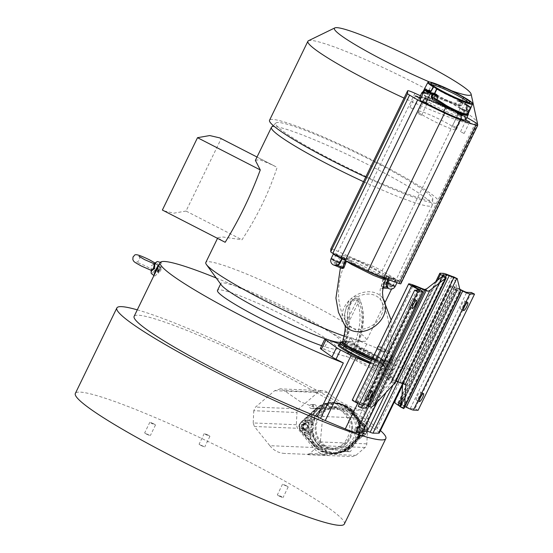 <?xml version="1.0" encoding="UTF-8"?>
<svg xmlns="http://www.w3.org/2000/svg" width="553" height="553" viewBox="0 0 553 553"><rect width="100%" height="100%" fill="white"/><g stroke="black" fill="none" stroke-linecap="round" stroke-linejoin="round"><path stroke-width="0.41" stroke-dasharray="2.77 2.07" d="M300.645 430.552L313.71 445.331A25.417 24.671 -87.6 0 0 330.908 453.584A25.417 24.671 -87.6 0 0 348.3 447.19L362.858 433.905A5.682 5.516 -87.6 0 0 363.286 425.824L350.222 411.045A25.417 24.671 -87.6 0 0 333.024 402.791A25.417 24.671 -87.6 0 0 315.632 409.185L301.074 422.478A5.682 5.516 -87.6 0 0 300.645 430.552L313.71 445.331M300.791 430.352L313.855 445.124A25.12 24.38 -87.6 0 0 348.037 446.962L362.595 433.676A5.385 5.226 -87.6 0 0 363.003 426.024L349.931 411.245A25.12 24.38 -87.6 0 0 315.749 409.407L301.191 422.699A5.385 5.226 -87.6 0 0 300.791 430.352L300.638 430.552C298.606 427.745 298.751 425.05 301.067 422.478L301.191 422.699M365.042 447.488L318.563 445.559L309.963 453.46L306.797 454.656L352.482 456.557L355.918 455.368L365.042 447.488A5.081 4.929 -87.6 0 0 366.805 443.865L368.167 418.372A7.77 7.542 -87.6 0 0 362.353 410.395A86.565 84.015 92.4 0 1 343.904 403.559A86.565 84.015 92.4 0 1 327.452 392.45A7.77 7.542 -87.6 0 0 317.754 392.464L298.744 408.881A5.081 4.929 -87.6 0 0 296.989 412.503L296.332 424.739L297.473 428.278L313.088 447.481A21.823 21.18 -87.6 0 0 328.171 455.237L284.228 453.405L328.171 455.237M314.512 404.658A2.005 1.942 92.4 0 1 316.288 407.153A2.005 1.942 92.4 0 1 313.537 408.453A2.005 1.942 92.4 0 1 314.512 404.658M349.275 451.711A2.005 1.942 92.4 0 1 347.498 449.216A2.005 1.942 92.4 0 1 349.468 447.709A2.005 1.942 92.4 0 1 349.489 447.716A2.005 1.942 92.4 0 1 351.266 450.211A2.005 1.942 92.4 0 1 349.302 451.718A2.005 1.942 92.4 0 1 349.275 451.711M355.842 429.474A3.401 3.297 -87.6 0 0 358.952 433.047A3.401 3.297 -87.6 0 0 362.429 429.826A3.401 3.297 -87.6 0 0 359.312 426.259A3.401 3.297 -87.6 0 0 355.842 429.474M359.028 431.679A2.032 1.97 92.4 0 1 357.224 429.149A2.032 1.97 92.4 0 1 360.017 427.828A2.032 1.97 92.4 0 1 359.049 431.686A2.032 1.97 92.4 0 1 359.028 431.679L356.173 431.561A2.032 1.97 -87.6 0 0 357.141 427.711A2.032 1.97 -87.6 0 0 356.367 427.504A2.032 1.97 -87.6 0 0 356.339 427.497A2.032 1.97 -87.6 0 0 355.372 431.354A2.032 1.97 -87.6 0 0 356.173 431.561M301.357 426.543A3.401 3.297 -87.6 0 0 304.475 430.116A3.401 3.297 -87.6 0 0 307.945 426.895A3.401 3.297 -87.6 0 0 304.834 423.328A3.401 3.297 -87.6 0 0 301.357 426.543M304.544 428.72A2.005 1.942 92.4 0 1 302.768 426.225A2.005 1.942 92.4 0 1 305.526 424.925A2.005 1.942 92.4 0 1 304.544 428.72M318.563 445.559L320.318 441.93L322.731 416.485C322.883 412.455 321.196 409.801 317.664 408.536L300.369 401.748L284.387 390.66L279.873 388.856L322.917 390.646M137.289 309.853A149.51 14.737 -154.1 0 1 287.332 374.768A149.51 14.737 -154.1 0 1 380.457 430.566M344.339 524.037A149.51 14.737 25.9 0 0 245.836 460.227A149.51 14.737 25.9 0 0 75.346 393.425M313.088 447.481L269.836 445.683L254.38 426.487L297.473 428.278M269.836 445.683C273.638 450.398 278.436 452.969 284.228 453.405M296.332 424.739L253.205 422.948L254.38 426.487M280.468 388.904L274.696 390.674L255.527 407.084L253.765 410.706L296.989 412.503M253.205 422.948L253.765 410.706M362.36 432.674A7.175 0.705 25.9 0 0 361.634 431.928L360.044 430.794A130.294 12.843 25.9 0 0 363.058 431.229M379.296 432.958A23.295 2.295 25.9 0 0 376.24 430.04L364.455 422.043A6.546 0.643 25.9 0 0 360.998 420.066L358.199 418.642A130.294 12.843 25.9 0 0 282.707 374.575A130.294 12.843 25.9 0 0 134.13 316.357M216.244 278.007A130.294 12.843 -154.1 0 1 308.802 320.844A130.294 12.843 -154.1 0 1 384.287 364.904L376.372 360.874A6.187 0.608 25.9 0 0 371.975 358.842L345.494 348.058L349.911 355.994L381.812 372.376A7.085 0.698 25.9 0 0 386.844 374.699L393.383 377.353A130.294 12.843 -154.1 0 1 386.139 377.056L382.621 374.554A7.175 0.705 25.9 0 0 378.618 372.238L356.464 360.867A9.871 0.975 25.9 0 0 346.074 356.457A84.471 8.33 -154.1 0 1 323.837 349.13A9.871 0.975 25.9 0 0 320.692 348.183A9.871 0.975 25.9 0 0 320.381 348.272M321.639 345.68A66.637 6.567 25.9 0 0 337.371 348.646A66.637 6.567 25.9 0 0 293.47 320.201A66.637 6.567 25.9 0 0 217.488 290.429M339.708 344.007A84.471 8.33 25.9 0 0 350.567 347.194A9.871 0.975 -154.1 0 1 360.964 351.604L383.118 362.975A7.175 0.705 -154.1 0 1 387.121 365.291L392.222 368.927A7.175 0.705 -154.1 0 1 392.948 369.68A7.175 0.705 -154.1 0 1 392.72 369.743L386.678 369.494A23.924 2.357 -154.1 0 1 375.881 365.934L370.012 363.487M360.044 430.794L386.139 377.056M393.383 377.353L386.07 392.416M355.061 345.397L350.643 337.454L377.125 348.238A6.187 0.608 -154.1 0 1 381.522 350.27L392.236 355.738A6.546 0.643 -154.1 0 1 395.692 357.708L407.478 365.706A23.295 2.295 -154.1 0 1 410.533 368.623A23.295 2.295 -154.1 0 1 409.794 368.83L404.215 368.816A7.078 0.698 -154.1 0 1 401.395 367.918L391.987 364.102A7.085 0.698 -154.1 0 1 386.955 361.773L355.061 345.397L349.911 355.994M381.1 350.429A3.885 0.38 25.9 0 0 376.669 348.694A3.885 0.38 25.9 0 0 379.227 350.353A3.885 0.38 25.9 0 0 383.658 352.088A3.885 0.38 25.9 0 0 381.1 350.429M387.591 361.627A3.885 0.38 25.9 0 0 392.022 363.362A3.885 0.38 25.9 0 0 389.464 361.703A3.885 0.38 25.9 0 0 385.033 359.968A3.885 0.38 25.9 0 0 387.591 361.627M377.125 348.238L371.975 358.842M376.372 360.874L381.522 350.27M358.199 418.642L384.287 364.904M392.236 355.738L360.998 420.066M159.326 270.403L158.656 273.078L160.764 270.465L161.386 267.756L159.326 270.403M159.845 263.408A7.507 1.652 -62.8 0 1 161.227 262.613A7.507 1.652 -62.8 0 1 159.679 269.387A7.507 1.652 -62.8 0 1 154.377 275.947A7.507 1.652 -62.8 0 1 154.142 275.152M151.349 270.424L151.328 269.435C151.798 270.452 153.229 270.569 155.642 269.788L154.246 270.949L158.11 268.627L157.46 264.327A6.726 1.479 -62.8 0 0 157.508 261.569M154.211 263.795L156.983 264.521L157.529 265.896L157.46 264.327M155.642 269.788L157.17 268.081L157.529 265.896M154.246 270.949A6.726 1.479 -62.8 0 1 151.57 273.604A6.726 1.479 -62.8 0 1 151.37 273.528M402.598 383.651L409.794 368.83M404.215 368.816L397.897 381.833M366.736 343.98L361.586 354.577M350.643 337.454L345.494 348.058M380.526 347.671A3.885 0.38 -154.1 0 1 377.969 346.012A3.885 0.38 -154.1 0 1 382.4 347.754A3.885 0.38 -154.1 0 1 384.957 349.413A3.885 0.38 -154.1 0 1 380.526 347.671M390.764 359.028A3.885 0.38 -154.1 0 1 393.328 360.687A3.885 0.38 -154.1 0 1 388.89 358.945A3.885 0.38 -154.1 0 1 386.333 357.286A3.885 0.38 -154.1 0 1 390.764 359.028M372.259 358.862L382.144 362.263L384.978 361.918L377.208 356.367L353.775 344.512C351.183 342.155 347.892 341.173 343.911 341.567L342.335 341.802L344.401 341.042C348.431 340.565 351.791 341.574 354.48 344.056L377.284 355.731L385.006 361.572L375.971 359.429M342.777 341.464L343.005 341.242A36.622 21.539 120 0 0 345.694 322.095C343.848 315.058 345.148 307.696 349.593 300.016L351.542 298.267C355.427 296.021 358.081 296.214 359.512 298.855A60.45 35.558 -60 0 1 356.72 345.528L356.312 346.04M353.775 344.512L354.48 344.056A57.242 33.671 120 0 0 356.789 300.701C356.146 298.475 354.701 298.288 352.441 300.134L351.245 301.503C348.238 307.606 346.938 313.821 347.353 320.139A6.277 3.989 -6.8 0 0 345.694 322.095M343.911 341.567L344.401 341.042A39.83 23.426 -60 0 0 347.353 320.139L356.789 300.701A6.277 4.687 155.3 0 1 359.512 298.855M391.13 319.993L390.895 340.558L385.012 361.579L385.69 363.231A24.671 2.433 25.9 0 0 377.54 357.459A24.671 2.433 25.9 0 0 377.257 357.3A24.671 2.433 25.9 0 0 341.719 341.878M378.107 273.638L380.319 271.882L388.372 276.5A0.899 0.394 113.1 0 1 388.303 277.551L386.091 276.604A0.899 0.394 -66.9 0 0 386.16 275.553L383.443 276.935L378.107 273.638L356.298 262.606L347.567 259.212L343.973 258.749L345.024 260.152L342.065 268.509M342.024 268.488L341.858 266.975L344.56 260.097L344.07 258.638A0.899 0.394 -66.9 0 0 344.139 257.594L345.024 260.152L344.56 260.097L345.024 260.152M341.858 266.975L336.812 264.811L336.328 263.947A4.445 3.975 127.3 0 0 338.533 261.7A4.783 0.47 25.9 0 0 331.33 258.479A4.783 0.47 25.9 0 0 331.178 258.521M342.203 268.634L345.065 260.214L344.139 257.594C335.74 251.076 364.192 262.343 380.319 271.882M477.612 125.545L400.801 283.744L400.835 282.417A7.175 0.705 25.9 0 0 398.796 280.869L382.047 270.915A9.871 0.975 25.9 0 0 378.335 268.882A9.871 0.975 25.9 0 0 370.648 265.371A84.471 8.33 -154.1 0 1 338.173 251.491A9.871 0.975 25.9 0 0 330.846 248.94M351.425 262.364L345.632 258.735L351.425 262.364C367.545 271.903 395.796 283.095 387.625 276.68L384.867 277.986L385.897 279.279L387.169 278.228C389.644 279.915 367.116 271.723 351.563 262.426L351.991 263.684M420.398 95.745A84.471 8.33 25.9 0 0 447.467 107.171A9.871 0.975 -154.1 0 1 455.154 110.683A9.871 0.975 -154.1 0 1 458.866 112.715L466.988 117.547M459.93 115.183L461.734 115.847L459.937 114.754L458.133 114.098L459.93 115.183M425.264 103.045L427.075 103.701L425.278 102.609L423.467 101.952L425.264 103.045M442.538 111.208A21.38 2.108 25.9 0 0 461.154 118.425A21.38 2.108 25.9 0 0 461.838 118.238A21.38 2.108 25.9 0 0 442.663 106.584A21.38 2.108 25.9 0 0 424.047 99.367A21.38 2.108 25.9 0 0 423.37 99.561A21.38 2.108 25.9 0 0 442.538 111.208M464.064 133.453L460.525 131.69L464.064 133.453M456.087 127.37L452.541 125.607L456.087 127.37M413.464 109.155L409.87 107.365L413.464 109.155M421.421 115.224L417.881 113.462L421.421 115.224M455.568 129.934A21.38 2.108 -154.1 0 1 436.953 122.718A21.38 2.108 -154.1 0 1 417.778 111.07A21.38 2.108 -154.1 0 1 418.462 110.883A21.38 2.108 -154.1 0 1 437.077 118.1A21.38 2.108 -154.1 0 1 456.246 129.748A21.38 2.108 -154.1 0 1 455.568 129.934M386.091 276.604L384.522 277.378L383.443 276.935L381.57 286.323C381.853 289.378 382.199 289.751 382.614 287.456L384.867 277.986L385.351 277.993L384.867 277.986M383.174 287.256L382.614 287.456L383.174 287.256L385.351 277.993L386.913 277.24A0.899 0.394 113.1 0 1 387.584 276.659A0.899 0.394 113.1 0 1 387.625 276.68L389.865 277.641A5.682 0.56 -154.1 0 0 395.81 280.606A5.682 0.56 -154.1 0 0 398.54 281.263A5.682 0.56 -154.1 0 0 393.01 278.09A5.682 0.56 -154.1 0 0 388.372 276.5A0.899 0.892 167.8 0 1 388.863 277.115L388.794 277.647A4.783 0.47 -154.1 0 1 388.946 277.606A4.783 0.47 -154.1 0 1 393.342 279.334A4.783 0.47 -154.1 0 1 397.351 281.698A4.783 0.47 -154.1 0 1 397.4 281.83A4.783 0.47 -154.1 0 1 397.248 281.871A4.783 0.47 -154.1 0 1 390.045 278.643A0.899 0.601 121 0 0 389.865 277.641A0.899 0.394 113.1 0 0 389.83 277.613L387.584 276.659C386.181 276.3 385.261 276.721 384.833 277.924L382.6 287.408L382.413 288.479L383.174 287.256A11.959 10.694 127.3 0 1 383.347 287.221M345.418 260.74L344.927 259.295A0.899 0.394 113.1 0 1 345.597 258.707A0.899 0.394 113.1 0 1 345.632 258.735L346.468 261.244M334.703 265.329L336.812 264.811A5.281 4.721 -52.7 0 0 339.424 262.15L341.636 257.601L344.07 258.638M345.632 258.735L343.199 257.691A0.899 0.394 -66.9 0 0 343.157 257.67A0.899 0.394 -66.9 0 0 342.487 258.251L341.996 258.099A4.783 0.47 -154.1 0 1 341.996 258.147L342.66 257.691C342.051 257.968 332.865 253.35 333.335 253.163L333.39 253.965A4.783 0.47 -154.1 0 1 333.542 253.924A4.783 0.47 -154.1 0 1 340.745 257.152A0.899 0.601 -59 0 1 341.706 256.551L344.139 257.594M339.791 262.661L341.996 258.106L339.791 262.661A4.445 3.975 -52.7 0 1 337.586 264.901L337.662 265.461M335.809 265.378L334.136 265.122L336.328 263.947M384.522 277.378L382.731 286.516L381.57 286.323M388.109 288.217L385.876 286.336A11.959 10.694 -52.7 0 0 382.731 286.516L382.821 288.072M395.195 286.378A4.783 0.47 25.9 0 0 391.572 284.104A4.783 0.47 25.9 0 0 386.741 282.161A4.783 0.47 25.9 0 0 386.588 282.203A4.783 4.783 0 0 0 386.112 284.069L386.582 282.244A4.445 3.975 127.3 0 0 386.112 284.069L386.112 284.069A4.445 3.975 127.3 0 0 386.395 285.804A0.899 0.353 -22 0 1 385.876 286.336A5.281 4.721 -52.7 0 1 386.091 282.099L388.303 277.551L388.794 277.689A0.899 0.892 167.8 0 0 388.863 277.115A0.899 0.899 0 0 1 388.794 277.696L386.582 282.244L388.794 277.689A4.783 0.47 -154.1 0 1 388.794 277.647L386.588 282.203A4.783 0.47 25.9 0 0 386.582 282.237L386.091 282.099M388.268 288.293L386.395 285.804M221.359 285.023A66.637 6.567 -154.1 0 1 220.875 283.461A66.637 6.567 -154.1 0 1 296.857 313.233A66.637 6.567 -154.1 0 1 340.759 341.671A66.637 6.567 -154.1 0 1 339.231 342.259M327.141 339.431A66.637 6.567 -154.1 0 1 326.712 339.286M344.291 336.162A89.351 8.807 25.9 0 0 364.51 341.332A89.351 8.807 25.9 0 0 366.556 340.544A89.351 8.807 25.9 0 0 307.689 302.408A89.351 8.807 25.9 0 0 205.806 262.488M271.627 127.086A89.351 8.807 -154.1 0 1 373.31 167.276A89.351 8.807 -154.1 0 1 432.259 205.087A89.351 8.807 -154.1 0 1 432.176 205.412A89.351 8.807 -154.1 0 1 363.501 181.674M255.382 160.391L259.509 159.63L272.643 165.043L277.122 167.414C268.806 192.769 257.097 216.894 241.979 239.788L222.88 236.995L217.917 237.555L222.126 240.797M375.238 162.236A87.25 8.599 -154.1 0 1 432.805 199.163A87.25 8.599 -154.1 0 1 333.231 160.494A87.25 8.599 -154.1 0 1 275.947 122.994A87.25 8.599 -154.1 0 1 375.238 162.236M365.727 177.091A94.148 9.283 25.9 0 0 438.93 202.488A94.148 9.283 25.9 0 0 376.904 162.306A94.148 9.283 25.9 0 0 269.546 120.243M308.456 40.742A94.148 9.283 25.9 0 1 310.883 40.431A94.148 9.283 -154.1 0 1 402.784 77.047A94.148 9.283 -154.1 0 1 477.343 122.745M477.17 123.685A94.148 9.283 -154.1 0 1 474.294 124.342A94.148 9.283 25.9 0 1 404.077 98.109M429.418 81.955A75.955 7.486 25.9 0 0 451.69 90.789M219.783 137.904L221.172 138.685L186.022 211.059L241.979 239.788M186.022 211.059L173.822 213.175L163.764 210.824M221.172 138.685L277.122 167.414M279.41 496.255L277.336 494.914L280.917 496.317L282.991 497.659L279.41 496.255M146.718 434.271L144.651 432.93L150.298 435.674L146.718 434.271M201.14 445.573L199.073 444.232L204.721 446.976L201.14 445.573M286.115 485.61L282.535 484.207L288.189 486.951L286.115 485.61M153.43 423.626L149.849 422.222L151.916 423.563L155.497 424.967L153.43 423.626M207.852 434.928L204.271 433.524L206.338 434.865L209.919 436.269L207.852 434.928M300.901 428.395A2.005 1.942 -87.6 0 0 303.659 427.096A2.005 1.942 -87.6 0 0 301.855 424.6A2.005 1.942 -87.6 0 0 300.901 428.395M312.397 404.748A2.005 1.942 -87.6 0 0 309.645 406.04A2.005 1.942 -87.6 0 0 311.443 408.543A2.005 1.942 -87.6 0 0 312.397 404.748M345.632 451.386A2.005 1.942 -87.6 0 0 348.383 450.094A2.005 1.942 -87.6 0 0 346.586 447.591A2.005 1.942 -87.6 0 0 345.632 451.386M313.496 445.531L300.431 430.759A5.979 5.807 92.4 0 1 300.88 422.25L315.438 408.964A25.715 24.961 92.4 0 1 333.037 402.494A25.715 24.961 92.4 0 1 350.436 410.844L363.501 425.623A5.979 5.807 92.4 0 1 363.051 434.126L348.494 447.418A25.715 24.961 92.4 0 1 330.894 453.882A25.715 24.961 92.4 0 1 313.496 445.531L314.823 445.587L330.127 453.771L332.077 453.93L349.759 447.273C337.537 456.294 326.028 455.672 315.238 445.421L310.945 439.607L309.445 435.28L307.634 433.759L305.802 433.663L310.945 439.607L311.933 439.296L310.489 435.121L311.27 435.08L311.049 432.674A24.961 24.228 92.4 0 1 310.724 429.757L312.576 429.598A4.597 4.459 -87.6 0 0 312.839 424.607L310.164 423.695A4.189 4.065 -87.6 0 0 307.35 422.651L307.35 422.651A4.189 4.065 -87.6 0 0 307.005 431.001L307.005 431.001A4.189 4.065 -87.6 0 0 309.811 430.248L310.793 429.55L312.272 429.418A4.293 4.168 -87.6 0 0 312.521 424.752L311.062 424.49L310.164 423.695M303.846 432.474L304.945 434.174L305.802 433.663L304.447 432.764A0.899 0.878 -94.6 0 1 303.846 432.474L305.069 432.716L305.242 432.121L311.049 432.674M348.494 447.418L349.821 447.474L361.316 437.209L360.929 436.628L359.097 436.524L357.072 437.838L354.943 441.971L349.69 447.08L334.994 453.315L324.376 451.566L315.639 445.248L311.933 439.296M330.12 453.771C337.517 454.538 344.09 452.437 349.842 447.467L352.413 445.165L349.69 447.08M361.296 437.209L363.411 435.681A0.899 0.864 86.8 0 1 362.789 435.902L358.966 435.723L359.996 435.667L356.471 437.596L354.411 441.584L349.669 447.08C345.411 450.813 340.524 452.893 334.994 453.315L337.62 453.135A24.83 24.097 92.4 0 1 312.044 429.792L312.106 429.584M363.051 434.126L365.713 434.236A5.979 5.807 -87.6 0 0 366.162 425.734L362.104 422.333L361.655 422.865L356.277 416.907L355.69 417.232L358.779 423.951A24.961 24.228 92.4 0 1 359.104 426.861L360.169 426.937L360.017 427.31A4.293 4.168 -87.6 0 0 359.768 431.976L358.766 432.128L359.243 432.909A4.189 4.065 -87.6 0 0 361.482 433.932L361.482 433.932A4.189 4.065 -87.6 0 0 366.003 429.985A4.189 4.065 -87.6 0 0 361.828 425.582L361.828 425.582A4.189 4.065 -87.6 0 0 359.588 426.356L359.035 427.075L360.017 427.31M363.501 425.623L366.183 425.741L364.199 423.888L364.303 424.49L358.779 423.951M364.026 424.068A0.899 0.864 -81.9 0 0 363.508 423.785L359.699 423.563L360.632 423.695L357.998 421.517L359.035 427.075M357.072 437.838L356.457 437.589L354.397 441.584L354.943 441.971L360.929 436.628L364.185 435.633L363.943 435.197L365.471 433.794A5.385 5.226 -87.6 0 0 365.879 426.142L364.503 424.586L364.807 424.186L361.655 422.865L359.83 422.769L357.957 421.248L357.314 421.427L359.768 423.57M362.084 422.326L354.093 413.471L363.508 423.785A0.899 0.864 -81.9 0 0 363.432 423.778L359.996 423.591L359.83 422.769M354.072 413.464L351.763 410.9L343.759 404.92L334.212 402.543L332.277 402.543L316.765 409.02L305.74 419.298L306.535 419.9L308.36 419.997L310.323 418.683L312.279 414.543L317.159 409.227C328.973 400.192 340.482 400.807 351.68 411.086L356.277 416.907L357.957 421.248M350.436 410.844L351.763 410.9L354.093 413.471L353.685 413.9L355.69 417.232M314.284 411.328L315.334 411.826L317.54 409.434L326.623 404.174L337.06 403.4L351.59 411.266L355.703 417.232L357.335 421.421L359.996 423.591M305.74 419.298L304.461 420.861A0.899 0.878 99.2 0 1 305.09 420.639L308.526 420.826L311.346 418.946L315.334 411.826M312.521 424.752L312.839 424.607A24.38 23.661 92.4 0 1 337.503 404.015A24.38 23.661 92.4 0 1 359.851 427.137A4.597 4.459 -87.6 0 0 359.588 432.128L358.814 432.349L359.118 433.137A25.556 24.802 92.4 0 1 358.593 435.37L363.943 435.197M309.445 435.28L310.489 435.121L307.883 432.951L308.636 432.902L311.27 435.08L310.337 432.778A25.556 24.802 92.4 0 1 310.053 430.497A4.486 4.355 -87.6 0 1 304.503 423.619A4.486 4.355 -87.6 0 1 310.427 423.474A25.556 24.802 92.4 0 1 310.952 421.241L305.816 421.345L304.074 422.817A5.385 5.226 -87.6 0 0 303.666 430.469L305.242 432.121M357.998 421.517L359.208 423.84A25.556 24.802 92.4 0 1 359.491 426.114L361.828 425.582L360.535 425.616A4.099 3.975 -87.6 0 0 360.197 433.787A4.099 3.975 -87.6 0 0 364.614 429.93A4.099 3.975 -87.6 0 0 360.535 425.616M359.104 426.861L359.491 426.114A4.486 4.355 -87.6 0 1 365.042 432.992A4.486 4.355 -87.6 0 1 359.118 433.137L361.482 433.932L360.197 433.787M311.062 424.49L311.014 424.275A24.961 24.228 92.4 0 1 311.65 421.414L312.12 419.05L310.323 418.683M363.252 429.854A2.689 2.613 92.4 0 1 360.715 432.405A2.689 2.613 92.4 0 1 358.04 429.577A2.689 2.613 92.4 0 1 360.943 427.04A2.689 2.613 92.4 0 1 363.252 429.854M302.194 426.57A4.099 3.975 -87.6 0 0 305.712 430.856A4.099 3.975 -87.6 0 0 310.136 426.999A4.099 3.975 -87.6 0 0 306.058 422.686A4.099 3.975 -87.6 0 0 302.194 426.57M308.774 426.923A2.689 2.613 92.4 0 1 306.238 429.474A2.689 2.613 92.4 0 1 303.556 426.646A2.689 2.613 92.4 0 1 306.459 424.11A2.689 2.613 92.4 0 1 308.774 426.923M315.141 427.234A21.74 21.097 -87.6 0 0 335.063 450.073A21.74 21.097 -87.6 0 0 357.279 429.501A21.74 21.097 -87.6 0 0 337.365 406.655A21.74 21.097 -87.6 0 0 315.141 427.234M359.63 435.674L357.141 437.547L358.593 435.37L358.164 435.211L358.814 432.349A24.961 24.228 92.4 0 1 358.178 435.211L357.141 437.547L356.457 437.589L359.063 435.716M310.793 429.55L309.811 430.248M304.945 434.174L312.604 443.029L313.696 442.635M357.141 437.547L359.996 435.667L364.185 435.633L365.733 434.229L365.471 433.794M363.736 435.266L363.563 435.861L364.199 435.633L365.733 434.229C368.167 431.52 368.319 428.693 366.183 425.741L365.879 426.142M311.65 421.414L310.952 421.241L312.12 419.05L309.272 420.93L308.526 420.826L308.36 419.997M313.226 414.95L312.279 414.543L306.535 419.9L305.09 420.639L305.705 420.736L303.542 422.361L304.074 422.817M355.8 429.425A20.509 19.901 -87.6 0 0 334.268 407.927A20.509 19.901 -87.6 0 0 316.053 427.282A20.509 19.901 -87.6 0 0 332.574 448.573A20.509 19.901 -87.6 0 0 355.8 429.425M351.604 429.246A20.026 19.431 92.4 0 1 328.931 447.944A20.026 19.431 92.4 0 1 312.798 427.158A20.026 19.431 92.4 0 1 330.576 408.252A20.026 19.431 92.4 0 1 351.604 429.246M311.291 427.075A21.256 20.627 92.4 0 1 333.024 406.96A21.256 20.627 92.4 0 1 352.496 429.294A21.256 20.627 92.4 0 1 330.77 449.409A21.256 20.627 92.4 0 1 311.291 427.075M330.749 449.534A21.38 20.751 -87.6 0 0 331.005 449.548A21.38 20.751 -87.6 0 0 352.62 429.176A21.38 20.751 -87.6 0 0 333.037 406.835A21.38 20.751 -87.6 0 0 332.782 406.821A21.38 20.751 -87.6 0 0 311.166 427.192A21.38 20.751 -87.6 0 0 330.749 449.534M330.155 406.718A21.38 20.751 92.4 0 1 349.738 429.059A21.38 20.751 92.4 0 1 328.129 449.43A21.38 20.751 92.4 0 1 327.874 449.416A21.38 20.751 92.4 0 1 308.291 427.075A21.38 20.751 92.4 0 1 329.906 406.704A21.38 20.751 92.4 0 1 330.155 406.718M361.98 429.805A2.793 2.71 92.4 0 1 359.353 432.446A2.793 2.71 92.4 0 1 356.574 429.515A2.793 2.71 92.4 0 1 359.581 426.881A2.793 2.71 92.4 0 1 361.98 429.805M307.503 426.875A2.793 2.71 92.4 0 1 304.869 429.515A2.793 2.71 92.4 0 1 302.09 426.584A2.793 2.71 92.4 0 1 305.104 423.951A2.793 2.71 92.4 0 1 307.503 426.875M354.058 350.726A57.408 33.768 120 0 0 358.752 301.627A2.993 2.233 155.2 0 1 360.024 300.756A58.908 34.652 -60 0 1 355.199 351.169L343.434 347.298A38.164 22.452 120 0 0 348.355 322.344C346.42 313.682 347.699 306.397 352.185 300.493C355.883 297.915 358.496 298.005 360.024 300.756M347.229 258.085L350.408 258.451L358.102 261.348L377.485 270.949L384.363 276.106L381.19 275.747L373.496 272.85L354.1 263.249L347.229 258.085C335.754 282.306 335.63 304.129 346.855 323.546L346.855 323.546A20.634 16.078 145.2 0 1 352.185 300.486A20.634 16.078 145.2 0 1 376.552 296.18A20.634 16.078 145.2 0 1 380.74 300.002A20.634 16.078 145.2 0 1 375.791 322.724A20.634 16.078 145.2 0 1 351.044 327.376A20.634 16.078 145.2 0 1 346.855 323.546L347.616 326.208L347.429 334.026L343.434 347.298C342.597 347.74 344.816 349.503 350.111 352.6L369.452 362.18L377.181 365.098L380.367 365.464L373.496 360.307L355.199 351.169M344.007 347.415A39.664 23.337 -60 0 0 349.137 321.438L358.752 301.627C357.611 297.072 350.429 301.496 349.814 306.825L349.137 321.438A2.993 1.894 -6.5 0 0 348.355 322.344M390.598 285.915L388.282 285.009L391.897 286.8L390.598 285.915M393.978 278.954L391.662 278.048L393.978 278.954M338.574 255.272L336.252 254.366L338.574 255.272M334.212 262.191L336.528 263.104L334.212 262.191M366.3 408.059A7.327 0.719 25.9 0 0 362.346 405.39L355.572 401.589A17.06 1.68 -154.1 0 1 364.344 404.644A15.546 1.535 25.9 0 0 367.358 405.881M401.547 404.188L456.688 290.629A8.717 0.857 25.9 0 1 456.923 290.864L457.29 290.007L456.923 290.864L460.359 292.406M401.513 404.886L457.29 290.007L454.061 276.859M403.787 408.626A12.304 1.21 25.9 0 0 403.379 408.176L402.888 407.734A15.546 1.535 25.9 0 0 400.697 406.158A17.06 1.68 -154.1 0 1 397.683 403.503A17.06 1.68 -154.1 0 1 398.063 403.358L404.92 406.573M459.944 289.717L454.476 287.18A17.06 1.68 25.9 0 0 454.096 287.332A17.06 1.68 25.9 0 0 457.11 289.986A15.546 1.535 -154.1 0 1 459.294 291.562L459.785 292.005A12.304 1.21 -154.1 0 1 460.241 292.572M456.688 290.629L456.197 290.187A11.959 1.182 25.9 0 0 454.518 288.97A20.648 2.032 -154.1 0 1 450.868 285.763A20.648 2.032 -154.1 0 1 451.331 285.583A5.385 0.532 -154.1 0 1 451.379 285.583A5.385 0.532 -154.1 0 1 456.743 287.733L459.833 289.26M471.405 292.516L414.992 408.688L410.312 408.494A3.74 0.366 -154.1 0 1 406.628 407.029L400.337 403.904L456.743 287.733M418.109 410.291L414.992 408.688M417.287 395.955A4.486 0.988 -62.8 0 1 420.321 391.98A4.486 0.988 -62.8 0 1 420.418 392.008A4.486 0.988 -62.8 0 1 419.45 396.045A4.486 0.988 -62.8 0 1 416.416 400.013A4.486 0.988 -62.8 0 1 416.319 399.985A4.486 0.988 -62.8 0 1 417.287 395.955M463.642 305.028A4.486 0.988 -62.8 0 1 460.614 309.003A4.486 0.988 -62.8 0 1 460.511 308.975A4.486 0.988 -62.8 0 1 461.479 304.938A4.486 0.988 -62.8 0 1 464.513 300.97A4.486 0.988 -62.8 0 1 464.61 300.998A4.486 0.988 -62.8 0 1 463.642 305.028M400.337 403.904A5.385 0.532 25.9 0 0 394.966 401.755A5.385 0.532 25.9 0 0 394.918 401.755A20.648 2.032 25.9 0 0 394.455 401.941M402.66 383.671L402.708 382.863L402.176 382.842A5.385 0.532 -154.1 0 1 400.469 382.33L395.748 380.512A11.959 1.182 25.9 0 0 391.946 379.372L388.683 379.24A11.959 1.182 25.9 0 0 388.31 379.344A11.959 1.182 25.9 0 0 389.036 380.229L391.206 381.943A5.385 0.532 -154.1 0 1 391.531 382.344A5.385 0.532 -154.1 0 1 391.365 382.393L393.95 383.969M371.181 407.271L367.738 405.501L371.022 403.614L390.833 382.372M367.738 405.501A8.717 0.857 -154.1 0 1 367.565 405.439L366.286 404.969A11.959 1.182 -154.1 0 1 363.114 403.69A20.648 2.032 25.9 0 0 352.496 399.992A5.385 0.532 25.9 0 0 352.441 399.992A5.385 0.532 25.9 0 0 352.268 400.033M359.305 404.202L361.054 405.128A3.74 0.366 -154.1 0 1 363.072 406.496A3.74 0.366 -154.1 0 1 362.955 406.524L358.275 406.331M368.194 393.909A4.486 0.988 -62.8 0 1 365.167 397.884A4.486 0.988 -62.8 0 1 365.07 397.856A4.486 0.988 -62.8 0 1 366.038 393.819A4.486 0.988 -62.8 0 1 369.065 389.851A4.486 0.988 -62.8 0 1 369.162 389.879A4.486 0.988 -62.8 0 1 368.194 393.909M410.229 302.809A4.486 0.988 -62.8 0 1 413.257 298.841A4.486 0.988 -62.8 0 1 413.361 298.862A4.486 0.988 -62.8 0 1 412.386 302.899A4.486 0.988 -62.8 0 1 409.358 306.867A4.486 0.988 -62.8 0 1 409.261 306.846A4.486 0.988 -62.8 0 1 410.229 302.809M402.708 382.863L405.819 384.466M394.759 383.913A8.972 0.885 25.9 0 0 394.213 383.25L392.042 381.529A8.371 0.823 -154.1 0 1 391.538 380.906A8.371 0.823 -154.1 0 1 391.8 380.837L395.056 380.969A8.371 0.823 -154.1 0 1 396.079 381.19M463.718 97.1L461.105 102.291A25.556 2.523 25.9 0 0 459.363 101.317L464.949 103.584A5.385 0.532 -154.1 0 1 469.981 106.57L466.946 105.823A25.556 2.523 25.9 0 0 465.716 105.029L464.976 104.005L466.919 99.305A4.293 0.422 -154.1 0 1 464.955 98.247A4.293 0.422 -154.1 0 1 463.849 97.48L461.243 102.685A4.189 0.415 -154.1 0 1 463.649 103.446A4.189 0.415 -154.1 0 1 467.589 105.429A4.189 0.415 -154.1 0 1 468.771 106.356A4.189 0.415 -154.1 0 1 465.55 105.243M459.343 100.722L456.875 100.694L459.363 101.317L459.343 100.722A24.961 2.461 25.9 0 1 461.548 101.959L461.105 102.291A4.486 0.442 -154.1 0 1 465.163 103.784A4.486 0.442 -154.1 0 1 469.165 106.162A4.486 0.442 -154.1 0 1 465.716 105.029L466.87 105.782A0.601 0.477 -56.5 0 1 466.746 105.118A24.961 2.461 25.9 0 0 465.156 104.102L467.216 99.616L466.919 99.305M465.612 104.973L464.976 104.005M466.946 105.823A0.601 0.477 -56.5 0 1 466.87 105.782L466.746 105.118M434.16 94.079L434.105 94.224A4.189 0.415 -154.1 0 1 431.693 93.457A4.189 0.415 -154.1 0 1 427.759 91.473A4.189 0.415 -154.1 0 1 426.57 90.554A4.189 0.415 -154.1 0 1 426.75 90.519M425.471 96.319A4.099 0.401 -154.1 0 1 424.317 95.413A4.099 0.401 -154.1 0 1 426.612 96.125A4.099 0.401 -154.1 0 1 430.524 98.088A4.099 0.401 -154.1 0 1 431.686 98.994A4.099 0.401 -154.1 0 1 429.377 98.282A4.099 0.401 -154.1 0 1 425.471 96.319M423.529 91.902L426.294 93.118L427.925 90.353M422.838 92.399L425.257 93.63A0.899 0.774 116.1 0 0 426.294 93.118L427.275 90.651L428.658 90.561M421.98 92.648C422.603 92.171 430.027 94.77 444.246 100.452L458.561 106.245L461.416 105.685L458.686 104.662L459.951 102.098L456.875 100.694L455.554 103.37L444.771 99.305C430.932 93.823 423.716 91.293 423.107 91.715M426.342 96.623L430.421 98.379L426.342 96.623M465.191 110.234A4.099 0.401 -154.1 0 1 466.345 111.139A4.099 0.401 -154.1 0 1 464.043 110.427A4.099 0.401 -154.1 0 1 460.137 108.464A4.099 0.401 -154.1 0 1 458.976 107.558A4.099 0.401 -154.1 0 1 461.278 108.27A4.099 0.401 -154.1 0 1 465.191 110.234M461.002 108.768L465.087 110.524L461.002 108.768M468.308 113.289A0.899 0.885 1.9 0 0 468.232 113.621L467.596 111.222L466.186 109.688L467.409 106.95M468.301 114.001L467.935 112.307L466.469 110.731A0.899 0.753 -46 0 1 466.186 109.688L467.824 106.77A0.601 0.449 -70.7 0 0 467.686 106.017M465.868 119.863A25.715 2.537 25.9 0 0 465.882 119.669L465.446 117.271L470.306 107.621L469.048 110.22L467.976 110.897L467.935 112.307A0.899 0.83 -38.5 0 1 467.596 111.222M467.824 106.77L470.306 107.621A0.601 0.594 169.7 0 0 470.354 107.254L470.091 107.565A0.601 0.449 -70.7 0 0 469.953 106.812M469.048 110.22L468.343 112.052A0.899 0.885 -178.4 0 0 468.432 111.692L470.306 107.621M465.446 117.271A5.979 0.588 25.9 0 0 459.861 113.953L441.847 105.395A25.715 2.537 25.9 0 0 419.596 97.397M458.561 106.245L458.928 105.526L460.87 105.429L462.218 102.893L462.771 103.141L463.048 102.678L464.949 103.584C469.027 105.644 470.817 106.784 470.306 106.999A0.601 0.594 169.7 0 0 469.981 106.57M457.808 105.132L451.462 102.526L458.935 105.526L457.766 105.118L458.686 104.662L455.554 103.37L455.548 104.247L451.22 102.423L455.548 104.247M459.246 101.261L460.531 101.78A0.601 0.449 109.3 0 1 460.594 101.807M461.105 102.291L458.976 107.558M426.294 93.118L425.022 93.651L423.467 92.717A0.899 0.843 118.5 0 0 424.566 92.247M423.522 92.399L423.826 93.229L425.257 93.63M424.78 89.835L427.69 90.471M466.186 109.688L466.656 109.39L468.84 110.158L470.091 107.565M468.432 111.685A0.899 0.885 -178.4 0 0 467.976 110.897L466.469 110.731M465.882 119.669L468.37 114.367A0.899 0.885 -178.4 0 1 468.28 114.727L468.287 114.153A0.899 0.885 -178.4 0 0 468.377 113.794M468.308 113.427A0.899 0.885 -178.4 0 0 468.239 113.296A0.899 0.85 -14.5 0 1 468.135 113.068M468.232 113.621L468.128 113.054A0.899 0.85 -14.5 0 1 468.191 112.48M425.596 103.273A5.682 0.56 -154.1 0 1 420.287 100.121L419.851 97.722A25.417 2.502 -154.1 0 1 419.865 97.528A25.417 2.502 -154.1 0 1 441.854 105.429L459.868 113.987A5.682 0.56 -154.1 0 1 465.177 117.139L465.612 119.538A25.417 2.502 -154.1 0 1 465.598 119.731A25.417 2.502 -154.1 0 1 443.61 111.83L425.596 103.273M451.22 102.423L444.508 99.872C430.483 94.287 423.163 91.722 422.547 92.171M447.446 101.773L447.937 100.452M451.455 102.519L451.594 101.717M423.024 93.326A0.899 0.892 -36.8 0 1 423.861 93.236M427.365 103.556L422.243 101.317L427.365 103.556M462.031 115.701L456.909 113.462L462.031 115.701M455.707 113.489A21.256 2.094 25.9 0 0 436.282 103.667A21.256 2.094 25.9 0 0 423.66 99.478A21.256 2.094 25.9 0 0 429.494 104.303A21.256 2.094 25.9 0 0 450.626 114.858A21.256 2.094 25.9 0 0 461.72 117.955A21.256 2.094 25.9 0 0 455.707 113.489M427.248 102.893L423.017 101.068L427.248 102.893M461.914 115.038L457.684 113.213L461.914 115.038M455.499 112.086A20.026 1.977 25.9 0 0 437.202 102.837A20.026 1.977 25.9 0 0 425.312 98.883A20.026 1.977 25.9 0 0 425.139 99.015A20.026 1.977 25.9 0 0 430.808 103.432A20.026 1.977 25.9 0 0 449.893 113.026A20.026 1.977 25.9 0 0 461.161 116.51A20.026 1.977 25.9 0 0 461.167 116.296A20.026 1.977 25.9 0 0 455.499 112.086M468.163 102.36A20.509 2.018 -154.1 0 1 468.322 102.872A20.509 2.018 -154.1 0 1 468.142 103.003A20.509 2.018 -154.1 0 1 455.921 98.925A20.509 2.018 -154.1 0 1 437.236 89.475A20.509 2.018 -154.1 0 1 431.444 85.183A20.509 2.018 -154.1 0 1 431.43 84.955A20.509 2.018 -154.1 0 1 431.934 84.768M313.855 445.124L313.703 445.331C318.362 450.446 324.099 453.197 330.908 453.584M368.167 418.372L322.731 416.485M320.318 441.93L366.805 443.865M309.963 453.46L355.918 455.368M298.744 408.881L255.527 407.084M274.696 390.674L317.754 392.464M327.452 392.45L284.387 390.66M317.664 408.536L362.353 410.395M328.33 339.867L323.837 349.13M350.567 347.194L346.074 356.457M356.464 360.867L360.964 351.604M383.118 362.975L378.618 372.238M382.621 374.554L387.121 365.291M392.222 368.927L361.634 431.928M393.224 384.75L401.395 367.918M391.987 364.102L386.844 374.699M381.812 372.376L386.962 361.773M159.112 269.608A2.993 0.657 117.2 0 0 159.755 266.919A2.993 0.657 117.2 0 0 157.667 269.553A2.993 0.657 117.2 0 0 157.024 272.242A2.993 0.657 117.2 0 0 159.112 269.608M157.004 269.276A3.588 0.788 117.2 0 0 156.312 272.525A3.588 0.788 117.2 0 0 158.732 269.352A3.588 0.788 117.2 0 0 159.43 266.104A3.588 0.788 117.2 0 0 157.004 269.276M157.17 268.081L158.11 268.627M364.455 422.043L395.692 357.708M407.478 365.706L376.24 430.04M376.966 402.176L392.72 369.743M386.678 369.494L368.754 406.407M357.715 403.351L375.881 365.934M370.178 363.155A26.233 2.585 25.9 0 0 376.98 361.531A26.233 2.585 25.9 0 0 376.676 361.351A26.233 2.585 25.9 0 0 339.266 344.782M370.6 362.284A25.341 2.495 25.9 0 0 384.992 366.736A25.341 2.495 25.9 0 0 376.842 360.577A25.341 2.495 25.9 0 0 376.545 360.404A25.341 2.495 25.9 0 0 352.89 348.673A25.341 2.495 25.9 0 0 339.404 344.602M340.309 342.853A25.286 2.495 -154.1 0 1 353.595 346.849A25.286 2.495 -154.1 0 1 377.091 358.455A25.286 2.495 -154.1 0 1 377.374 358.627A25.286 2.495 -154.1 0 1 385.8 364.945A25.286 2.495 -154.1 0 1 371.464 360.508M371.996 359.402A24.671 2.433 25.9 0 0 385.69 363.231L385.8 364.945L384.957 367.13C383.582 366.515 389.146 369.155 376.614 361.33C363.888 353.699 340.13 343.745 339.113 344.872M352.441 300.134L351.542 298.267A23.323 18.18 145.2 0 1 378.217 294.141A23.323 18.18 145.2 0 1 382.953 298.468A23.323 18.18 145.2 0 1 383.049 298.613L383.077 298.661M344.547 324.943L344.643 325.081A23.323 18.18 145.2 0 1 349.593 300.016L351.245 301.503M377.208 356.367L377.284 355.731M345.957 258.915L343.157 257.67A0.899 0.899 0 0 0 341.996 258.099A0.899 0.892 -12.2 0 1 343.199 257.691A5.682 0.56 -154.1 0 1 338.554 256.101A5.682 0.56 -154.1 0 1 333.03 252.928A5.682 0.56 -154.1 0 1 335.761 253.585A5.682 0.56 -154.1 0 1 341.706 256.551A0.899 0.394 -66.9 0 1 341.636 257.601L340.745 257.152L338.533 261.7L339.424 262.15M414.992 93.291L338.173 251.491M447.467 107.171L370.648 265.371M382.047 270.915L458.866 112.715M475.615 122.669L398.796 280.869M400.835 282.417L477.654 124.218M341.754 258.645L341.996 258.147A4.783 0.47 -154.1 0 1 341.844 258.189A4.783 0.47 -154.1 0 1 339.936 257.58M344.927 259.295L342.487 258.251L342.183 258.88M334.586 265.309L337.579 264.901L339.812 262.64M389.367 280.046L390.045 278.643L389.153 278.2A0.899 0.394 113.1 0 1 389.83 277.613A0.899 0.899 0 0 1 389.934 277.675L398.07 281.373L396.978 282.707M388.42 279.714L389.153 278.2L386.913 277.24M387.294 287.332L388.807 288.576M315.749 409.407L315.632 409.185C320.622 404.748 326.422 402.612 333.024 402.791M312.604 443.029L314.823 445.587L315.639 445.248M300.431 430.759L303.092 430.87L304.468 432.425L305.042 432.024M300.88 422.25L303.542 422.361A5.979 5.807 -87.6 0 0 303.092 430.87L303.666 430.469M308.809 432.315L308.636 432.902L304.447 432.764L307.883 432.951L307.634 433.759M363.411 435.681L364.185 435.633L362.879 435.902L352.413 445.165M360.632 423.695L360.743 424.296M332.27 402.543C339.922 402.404 346.427 405.19 351.784 410.907L351.59 411.266M315.438 408.964L317.54 409.434M304.461 420.861L305.602 421.421M312.376 424.573L312.334 424.358A24.83 24.097 92.4 0 1 339.673 403.794A24.83 24.097 92.4 0 1 360.169 426.937L360.107 427.137M312.272 429.418L312.576 429.598A24.38 23.661 92.4 0 0 334.918 452.713A24.38 23.661 92.4 0 0 359.588 432.128L360.183 426.916M359.775 431.976L359.892 432.384A24.83 24.097 92.4 0 1 337.62 453.135C349.717 451.504 357.141 444.571 359.899 432.335M359.097 436.524L359.353 435.716M359.996 435.667L360.169 435.08M305.816 421.345L305.705 420.736L309.272 420.93L309.376 421.531M418.752 289.219L362.346 405.39M459.785 292.005L403.379 408.176M410.312 408.494L466.718 292.323M463.041 290.85L406.628 407.029M451.331 285.583L394.918 401.755M454.518 288.97L401.92 397.282M456.197 290.187L401.637 402.549M402.176 382.842L453.647 276.846M451.939 276.334L400.469 382.33M395.748 380.512L447.218 274.509M443.416 273.369L391.946 379.372M388.683 379.24L440.16 273.237M437.617 280.177L389.036 380.229M391.206 381.943L442.469 276.376M442.835 276.396L391.365 382.393M371.022 403.614L426.805 288.742M423.978 289.267L367.565 405.439M366.286 404.969L422.699 288.797M419.52 287.519L363.114 403.69M408.909 283.82L352.496 399.992M361.054 405.128L416.838 290.249M419.368 290.353L362.955 406.524M402.888 407.734L459.294 291.562M457.11 289.986L400.697 406.158M454.476 287.18L398.063 403.358M456.26 287.892L399.847 404.063M445.683 277.247L394.213 383.25M392.042 381.529L443.513 275.532M443.112 275.166L391.8 380.837M395.056 380.969L445.497 277.094M356.464 402.259L412.877 286.088M411.944 285.5L355.572 401.589M420.045 289.924L364.344 404.644M463.746 97.57L463.642 97.501A24.83 2.447 25.9 0 0 440.727 86.22A24.83 2.447 25.9 0 0 427.877 82.376M472.552 104.068A24.83 2.447 25.9 0 0 467.216 99.616L467.043 99.526M459.861 113.953L464.665 104.047A5.979 0.588 -154.1 0 1 470.257 107.365A0.601 0.594 169.7 0 0 470.306 106.999L470.354 107.254A0.601 0.594 169.7 0 0 470.022 106.826M468.343 112.052L468.287 114.153M461.416 105.685L462.771 103.141L464.665 104.047L464.942 103.577M441.847 105.395L444.771 99.305M463.048 102.678L460.531 101.78A0.601 0.449 109.3 0 0 459.951 102.098L462.218 102.893A0.601 0.449 109.3 0 1 462.868 102.602M425.941 93.187L423.75 92.42L425.008 89.856A0.601 0.449 109.3 0 1 425.478 89.517M427.275 90.651A0.601 0.449 109.3 0 1 427.787 90.319M466.656 109.39L466.815 110.489M420.425 100.515L419.99 98.116L420.287 100.121M419.99 98.116A25.12 2.475 -154.1 0 1 441.736 105.734L459.75 114.291A5.385 0.532 -154.1 0 1 464.783 117.277L465.218 119.683A25.12 2.475 -154.1 0 1 464.824 120.07M465.218 119.683L465.612 119.538M464.783 117.277L465.177 117.139M161.414 267.77L159.568 266.719L158.718 269.352L156.748 272.207L158.683 273.092M160.384 262.371L161.227 262.613M155.103 263.021L156.983 264.521M139.017 256.336C139.791 257.007 139.95 258.244 139.494 260.041C137.752 261.783 136.681 262.426 136.287 261.963L146.22 266.214L151.812 269.498C151.038 268.827 150.879 267.597 151.328 265.793L154.156 263.864M153.928 275.588L154.377 275.947M151.142 269.871L151.142 270.355M402.591 384.985L410.533 368.623M376.669 348.694L377.969 346.012M383.658 352.088L384.957 349.413M392.022 363.362L393.328 360.687M385.033 359.968L386.333 357.286M377.381 401.734L392.948 369.68M344.574 257.864L343.931 257.249L343.966 258.749L340.42 267.804M464.126 133.439L469.718 121.93M460.525 131.69L466.117 120.181M456.149 127.356L461.734 115.847M452.541 125.607L458.133 114.098M413.526 109.141L419.119 97.632M409.87 107.365L415.462 95.856M421.483 115.211L427.075 103.701M417.881 113.462L423.467 101.952M456.246 129.748L461.838 118.238M417.778 111.07L423.37 99.561M220.875 283.461L220.612 284M340.759 341.671L340.496 342.217M339.639 343.987L337.371 348.646M340.89 342.203L364.51 341.332M217.917 237.555L217.495 238.419M432.176 205.412L391.572 289.025M385.227 302.097L366.556 340.544M432.805 199.163L432.259 205.087M275.947 122.994L273.237 125.559M477.191 123.699L438.93 202.488M272.643 165.043L257.021 157.024M282.535 484.207L277.336 494.914M288.189 486.951L282.991 497.659M149.849 422.222L144.651 432.93M155.497 424.967L150.298 435.674M204.271 433.524L199.073 444.232M209.919 436.269L204.721 446.976M301.855 424.6L304.738 424.718M301.689 428.603L304.572 428.72M311.443 408.543L314.325 408.66M311.609 404.54L314.491 404.658M356.339 427.497L359.222 427.621M346.586 447.591L349.468 447.709M346.42 451.594L349.302 451.718M315.618 409.185L301.067 422.478M360.183 426.957C358.669 414.238 351.832 406.524 339.673 403.794L337.067 403.4C342.749 404.319 347.581 406.946 351.57 411.266L353.685 413.9M359.595 426.356L359.084 426.84M305.712 430.856L307.005 431.001C300.867 429.163 303.583 422.492 307.35 422.651L306.058 422.686M357.321 437.195L358.164 435.211M358.793 432.37L359.25 432.909M354.397 441.584L352.054 444.688M360.342 423.66L358.137 421.891M328.931 447.944L332.574 448.573M330.576 408.252L334.268 407.927M328.129 449.43L331.005 449.548M329.906 406.704L332.782 406.821M360.715 432.405L359.353 432.446M360.943 427.04L359.581 426.881M306.238 429.474L304.869 429.515M306.459 424.11L305.104 423.951M333.037 402.494L334.212 402.543M330.894 453.882L332.077 453.93M380.367 365.464C391.849 341.242 391.973 319.427 380.74 300.002L379.98 297.341L380.167 289.53L384.356 276.106M391.897 286.8L389.582 286.993L388.289 285.051M391.939 286.786L395.319 279.825M388.282 285.009L391.662 278.048M336.528 263.104L339.908 256.143M332.871 261.327L336.252 254.366M336.494 263.117L334.171 263.304L332.885 261.369M450.868 285.763L402.577 385.213M457.269 290.546L401.326 405.75M435.736 281.671L388.31 379.344M443.001 276.348L391.531 382.344M419.485 290.325L363.072 406.496M454.096 287.332L397.683 403.503M420.418 392.008L423.529 393.605M416.319 399.985L419.437 401.589M460.511 308.975L463.628 310.572M464.61 300.998L467.727 302.595M443.008 274.91L391.538 380.906M411.909 285.431L355.496 401.602M365.07 397.856L368.18 399.453M369.162 389.879L372.28 391.476M413.361 298.862L416.471 300.466M409.261 306.846L412.372 308.443M426.57 90.353L424.317 95.413M431.686 98.994L434.112 94.204M466.345 111.139L468.93 106.231L465.716 105.029M467.098 106.632L467.126 106.252M461.237 102.685L459.336 101.31M425.063 93.664L426.646 93.353M426.626 93.409L428.444 90.498M468.128 113.054L466.29 110.607L465.916 109.28M468.432 111.692L468.391 113.241M422.948 93.422L423.826 93.229M465.598 119.731L465.059 120.091M423.045 101.054L422.243 101.317M428.043 103.48L428.326 104.275M430.421 98.379L428.043 103.508M425.582 96.028L423.017 101.068M457.711 113.199L456.909 113.462M462.702 115.625L462.992 116.413M465.087 110.524L462.702 115.653M460.241 108.174L457.684 113.213M425.312 98.883L423.66 99.478M461.167 116.296L461.72 117.955M461.161 116.51L468.322 102.872M468.142 103.003L469.76 102.478M431.444 85.183L430.849 83.586M425.139 99.015L431.43 84.955M467.091 106.653L465.889 109.335"/><path stroke-width="0.83" d="M380.457 430.566A149.51 14.737 -154.1 0 1 385.835 438.577A149.51 14.737 -154.1 0 1 215.352 371.775A149.51 14.737 -154.1 0 1 116.849 307.966A149.51 14.737 -154.1 0 1 137.289 309.853M116.849 307.966L75.346 393.425A149.51 14.737 25.9 0 0 173.849 457.234A149.51 14.737 25.9 0 0 344.339 524.037L385.835 438.577M370.012 363.487L355.856 357.591L325.268 420.591A7.175 0.705 25.9 0 1 320.553 418.386L317.242 416.685A130.294 12.843 25.9 0 1 219.976 371.969A130.294 12.843 25.9 0 1 134.13 316.357L160.225 262.62A130.294 12.843 -154.1 0 1 216.244 278.007M325.268 420.591L345.293 428.928A23.924 2.357 25.9 0 0 356.091 432.487L362.132 432.736A7.175 0.705 25.9 0 0 362.36 432.674L377.381 401.734M363.058 431.229A130.294 12.843 25.9 0 0 367.296 431.091L370.157 432.252A7.078 0.698 25.9 0 0 372.978 433.151L378.556 433.165A23.295 2.295 25.9 0 0 379.296 432.958L402.591 384.985M317.242 416.685L343.337 362.955L336.01 359.194A7.175 0.705 25.9 0 1 332.007 356.879L336.507 347.616L325.876 340.04A9.871 0.975 -154.1 0 1 324.881 339.01A9.871 0.975 -154.1 0 1 325.192 338.927A9.871 0.975 -154.1 0 1 328.33 339.867A84.471 8.33 25.9 0 0 339.708 344.007M355.856 357.591A7.175 0.705 -154.1 0 1 351.141 355.392L340.51 349.931A7.175 0.705 -154.1 0 1 336.507 347.616M324.881 339.01L320.381 348.272A9.871 0.975 25.9 0 0 321.376 349.302L332.007 356.879M343.337 362.955A130.294 12.843 -154.1 0 1 246.064 318.231A130.294 12.843 -154.1 0 1 160.225 262.62M220.612 284L217.488 290.429A66.637 6.567 25.9 0 0 261.389 318.867A66.637 6.567 25.9 0 0 321.639 345.68M386.07 392.416L367.296 431.091M154.142 275.152A7.507 1.652 -62.8 0 1 156.064 269.242A7.507 1.652 -62.8 0 1 159.845 263.408M154.031 263.864L154.093 265.758L154.75 264.216L154.66 268.481L151.536 270.839L153.478 267.929L154.66 268.481M154.75 264.216A6.726 1.479 -62.8 0 1 156.81 261.804A6.726 1.479 -62.8 0 1 157.418 261.562A6.726 1.479 -62.8 0 1 157.508 261.569L160.384 262.371M154.093 265.758L153.478 267.929M153.928 275.588L151.37 273.528A6.726 1.479 -62.8 0 1 151.156 272.829A6.726 1.479 -62.8 0 1 151.536 270.839M155.103 263.021L149.504 259.827C132.25 251.477 135.45 255.521 133.038 256.91L132.831 259.606C134.033 261.735 132.941 261.403 141.326 266.007L151.349 270.424L152.199 269.643M378.556 433.165L402.598 383.651M397.897 381.833L372.978 433.151M344.526 324.887C345.853 325.593 345.266 331.116 342.763 341.464L341.719 341.878A24.671 2.433 25.9 0 0 349.586 348.252A24.671 2.433 25.9 0 0 349.869 348.411A24.671 2.433 25.9 0 0 371.996 359.402M372.259 358.862L349.766 348.155C343.814 344.643 341.332 342.528 342.335 341.802L343.005 341.242C342.065 341.872 344.519 343.911 350.367 347.367L375.971 359.429M345.487 260.56L342.749 267.638L343.828 268.06L346.468 261.244L351.743 264.548L373.641 275.435L382.365 278.788L385.897 279.279L386.118 278.906M343.828 268.06L342.065 268.509M330.846 248.94A9.871 0.975 25.9 0 0 330.818 248.974A9.871 0.975 25.9 0 0 330.812 249.016L330.735 251.774A7.175 0.705 25.9 0 0 332.775 253.322L340.807 258.099A7.175 0.705 25.9 0 0 343.51 259.578A7.175 0.705 25.9 0 0 345.217 260.428L367.807 271.274A23.924 2.357 25.9 0 0 383.568 278.014L399.045 283.433A7.175 0.705 25.9 0 0 400.794 283.772A7.175 0.705 25.9 0 0 400.801 283.744L477.605 125.572A7.175 0.705 -154.1 0 1 475.863 125.234L460.386 119.814A23.924 2.357 -154.1 0 1 444.619 113.075L422.036 102.229A7.175 0.705 -154.1 0 1 420.328 101.379A7.175 0.705 -154.1 0 1 417.626 99.899L409.586 95.13A7.175 0.705 -154.1 0 1 407.554 93.575L407.63 90.816A9.871 0.975 -154.1 0 1 407.637 90.775A9.871 0.975 -154.1 0 1 414.992 93.291A84.471 8.33 25.9 0 0 420.398 95.745M466.988 117.547L475.615 122.669A7.175 0.705 -154.1 0 1 477.654 124.218L477.612 125.545A7.175 0.705 -154.1 0 1 477.605 125.572M467.907 121.273L469.718 121.93L466.117 120.181L467.907 121.273M417.28 96.962L419.119 97.632L417.294 96.519L415.462 95.856L417.28 96.962M335.809 265.378L337.586 264.901L337.662 265.461L342.749 267.638L342.024 268.488L334.586 265.309M342.183 258.88L340.275 262.799A5.281 4.721 127.3 0 1 337.662 265.461C333.424 265.405 333.141 265.191 336.812 264.811M388.42 279.714L386.948 282.749A5.281 4.721 127.3 0 0 386.727 286.979L388.317 288.327A4.783 4.783 0 0 0 395.195 286.378L396.978 282.707M382.87 288.134L388.109 288.217M383.347 287.221A11.959 10.694 127.3 0 1 386.727 286.979A0.899 0.353 158 0 1 387.653 286.765A4.445 3.975 -52.7 0 1 387.84 283.198A4.783 0.47 25.9 0 0 395.042 286.419A4.783 0.47 25.9 0 0 395.195 286.378M387.653 286.765L388.317 288.327M326.712 339.286A66.637 6.567 -154.1 0 1 264.776 311.899A66.637 6.567 -154.1 0 1 221.359 285.023L206.456 264.59A89.351 8.807 25.9 0 0 264.673 300.625A89.351 8.807 25.9 0 0 344.291 336.162M340.89 342.203L339.231 342.259A66.637 6.567 -154.1 0 1 327.141 339.431M217.495 238.419L205.806 262.488A89.351 8.807 25.9 0 0 206.456 264.59M363.501 181.674A89.351 8.807 -154.1 0 1 330.293 165.485A89.351 8.807 -154.1 0 1 271.426 127.356A89.351 8.807 -154.1 0 1 271.627 127.086L273.237 125.559M225.168 242.283L162.375 210.043L225.168 242.283C239.048 219.755 250.751 195.638 260.276 169.93L255.382 160.391L271.426 127.356M451.69 90.789A75.955 7.486 25.9 0 0 468.647 95.337A75.955 7.486 -154.1 0 0 471.101 94.051A75.955 7.486 -154.1 0 0 410.955 57.187A75.955 7.486 -154.1 0 0 336.818 27.65A75.955 7.486 25.9 0 0 334.862 27.899L308.456 40.742A94.148 9.283 25.9 0 0 307.89 41.261L269.546 120.243A94.148 9.283 25.9 0 0 331.572 160.425A94.148 9.283 25.9 0 0 365.727 177.091M471.101 94.051L477.343 122.745A94.148 9.283 -154.1 0 1 477.28 123.513A94.148 9.283 -154.1 0 1 477.17 123.685M307.89 41.261A94.148 9.283 25.9 0 0 404.077 98.109M334.862 27.899A75.955 7.486 25.9 0 0 361.468 48.332A75.955 7.486 25.9 0 0 429.418 81.955M162.375 210.043L197.511 137.697L260.276 169.93M197.511 137.697L209.739 135.554L219.783 137.904L257.021 157.024M417.798 291.756L361.385 407.934L366.072 408.128A7.327 0.719 25.9 0 0 366.3 408.059L422.713 291.887A7.327 0.719 -154.1 0 1 422.478 291.956L417.798 291.756L414.681 290.159L419.368 290.353A3.74 0.366 25.9 0 0 419.485 290.325A3.74 0.366 25.9 0 0 417.467 288.956L411.646 285.86A5.385 0.532 -154.1 0 1 408.681 283.862A5.385 0.532 -154.1 0 1 408.847 283.813A5.385 0.532 -154.1 0 1 408.909 283.82A20.648 2.032 -154.1 0 1 419.52 287.519A11.959 1.182 25.9 0 0 422.699 288.797L423.978 289.267A8.717 0.857 25.9 0 0 424.711 289.523L428.029 291.231A12.304 1.21 -154.1 0 1 426.163 290.601L424.884 290.131A15.546 1.535 -154.1 0 1 420.75 288.472A17.06 1.68 25.9 0 0 411.985 285.417L418.752 289.219A7.327 0.719 -154.1 0 1 422.713 291.887M367.358 405.881A15.546 1.535 25.9 0 0 368.471 406.303L369.75 406.78A12.304 1.21 25.9 0 0 371.181 407.271L374.139 405.218L393.95 383.969L394.476 383.996A8.972 0.885 25.9 0 0 394.759 383.913L446.23 277.91A8.972 0.885 -154.1 0 1 445.946 277.993L429.916 290.339L428.029 291.231M445.531 277.972L442.421 276.376L426.805 288.742L424.711 289.523M442.421 276.376L442.835 276.396A5.385 0.532 25.9 0 0 443.001 276.348A5.385 0.532 25.9 0 0 442.676 275.947L440.506 274.233A11.959 1.182 -154.1 0 1 439.78 273.341A11.959 1.182 -154.1 0 1 440.16 273.237L443.416 273.369A11.959 1.182 -154.1 0 1 447.218 274.509L451.939 276.334A5.385 0.532 25.9 0 0 453.647 276.846L456.764 278.442A8.972 0.885 -154.1 0 1 453.909 277.585L449.195 275.767A8.371 0.823 25.9 0 0 446.527 274.972L443.271 274.834A8.371 0.823 25.9 0 0 443.008 274.91A8.371 0.823 25.9 0 0 443.513 275.532L445.683 277.247A8.972 0.885 -154.1 0 1 446.23 277.91M457.179 278.456L460.407 291.604L460.241 292.572M402.577 385.213L394.455 401.941A20.648 2.032 25.9 0 0 398.105 405.149A11.959 1.182 -154.1 0 1 399.784 406.358L400.282 406.801A8.717 0.857 -154.1 0 1 400.344 406.856L403.787 408.626L404.623 406.483L405.819 384.466L405.294 384.446A8.972 0.885 25.9 0 1 402.439 383.588L453.909 277.585M404.92 406.573L406.206 407.215L462.619 291.037A7.327 0.719 -154.1 0 0 469.836 293.92L474.522 294.12L471.405 292.516L466.718 292.323A3.74 0.366 25.9 0 1 463.041 290.85L459.833 289.26M462.619 291.037L459.944 289.717M474.522 294.12L418.109 410.291L413.423 410.098A7.327 0.719 25.9 0 1 406.206 407.215M400.344 406.856L401.513 404.886L402.66 383.671M408.681 283.862L352.268 400.033A5.385 0.532 25.9 0 0 355.233 402.031L359.305 404.202M411.646 285.86L355.233 402.031M414.681 290.159L358.275 406.331L361.385 407.934M369.148 395.423A4.486 0.988 117.2 0 0 368.18 399.453A4.486 0.988 117.2 0 0 368.277 399.48A4.486 0.988 117.2 0 0 371.312 395.513A4.486 0.988 117.2 0 0 372.28 391.476A4.486 0.988 117.2 0 0 372.183 391.448A4.486 0.988 117.2 0 0 369.148 395.423M415.503 304.496A4.486 0.988 117.2 0 0 416.471 300.466A4.486 0.988 117.2 0 0 416.374 300.438A4.486 0.988 117.2 0 0 413.34 304.406A4.486 0.988 117.2 0 0 412.372 308.443A4.486 0.988 117.2 0 0 412.476 308.47A4.486 0.988 117.2 0 0 415.503 304.496M396.079 381.19A8.371 0.823 -154.1 0 1 397.725 381.77L402.439 383.588M422.561 397.642A4.486 0.988 117.2 0 0 423.529 393.605A4.486 0.988 117.2 0 0 423.432 393.577A4.486 0.988 117.2 0 0 420.404 397.552A4.486 0.988 117.2 0 0 419.437 401.589A4.486 0.988 117.2 0 0 419.533 401.609A4.486 0.988 117.2 0 0 422.561 397.642M464.596 306.542A4.486 0.988 117.2 0 0 463.628 310.572A4.486 0.988 117.2 0 0 463.725 310.599A4.486 0.988 117.2 0 0 466.753 306.632A4.486 0.988 117.2 0 0 467.727 302.595A4.486 0.988 117.2 0 0 467.624 302.567A4.486 0.988 117.2 0 0 464.596 306.542M467.216 99.616L466.995 99.049A4.597 0.456 -154.1 0 1 463.718 97.1A24.38 2.406 25.9 0 0 434.395 83.33A24.38 2.406 25.9 0 0 433.808 86.621A4.597 0.456 -154.1 0 1 437.084 88.57L434.499 94.093A25.556 2.523 25.9 0 0 436.241 95.061L430.656 92.793A5.385 0.532 -154.1 0 1 425.623 89.807L428.658 90.561A0.601 0.477 123.5 0 0 429.356 90.215A24.961 2.461 25.9 0 0 430.953 91.238L433.206 86.835L433.628 86.897A4.293 0.422 -154.1 0 1 435.591 87.955A4.293 0.422 -154.1 0 1 436.697 88.715L434.105 94.224M429.356 90.215L427.69 90.471L428.658 90.561A25.556 2.523 25.9 0 0 429.881 91.349L431.133 91.335L433.628 86.897M431.133 91.335L429.881 91.349A4.486 0.442 -154.1 0 0 426.439 90.215A4.486 0.442 -154.1 0 0 430.441 92.593A4.486 0.442 -154.1 0 0 434.499 94.093L426.57 90.554M463.732 97.107C453.529 91.411 443.845 86.856 434.679 83.427C425.326 80.524 429.169 82.535 427.877 82.376L423.08 91.625L423.743 91.95M463.808 97.535A21.74 2.143 -154.1 0 1 469.76 102.478A21.74 2.143 -154.1 0 1 456.806 98.157A21.74 2.143 -154.1 0 1 436.994 88.141A21.74 2.143 -154.1 0 1 430.849 83.586A21.74 2.143 -154.1 0 1 442.137 86.717A21.74 2.143 -154.1 0 1 463.808 97.535M434.458 93.312L434.561 93.381A24.961 2.461 25.9 0 0 436.766 94.611L438.225 96.727L436.925 99.436L446.644 105.699C459.743 112.694 466.967 115.224 468.308 113.289M425.651 89.565A0.601 0.449 109.3 0 0 425.589 89.538L424.78 89.828L422.713 93.685L421.953 92.551L419.596 97.397A25.715 2.537 25.9 0 0 419.582 97.591L420.017 99.989L424.78 89.835A0.601 0.594 -10.3 0 1 425.575 89.551A0.601 0.449 109.3 0 0 425.478 89.517M420.017 99.989A5.979 0.588 25.9 0 0 425.61 103.307L443.617 111.865A25.715 2.537 25.9 0 0 465.868 119.863L468.37 114.367A0.899 0.885 -178.4 0 0 468.301 114.001L468.239 113.296M468.28 114.727C466.932 116.69 459.515 114.091 446.015 106.929L432.494 99.492L431.153 96.941L431.72 97.155L432.875 94.528L432.308 94.307L432.55 93.699M436.766 94.611L436.241 95.061L438.225 96.727L435.142 95.323L433.911 97.922L436.925 99.436L436.165 100.114L446.333 106.3C459.633 113.386 466.953 115.95 468.301 114.001A0.899 0.885 1.9 0 1 468.232 113.628M432.494 99.492L432.902 98.614L431.72 97.155L433.911 97.922L434.07 99.022L436.165 100.114M442.967 105.284L443.783 103.929M434.07 99.022L439.946 102.499L440.568 101.752M422.582 92.04L422.838 92.399A0.899 0.878 102.9 0 0 423.529 91.902M422.713 93.685A0.899 0.892 -36.8 0 1 423.024 93.326M422.133 92.904A0.899 0.892 -36.8 0 1 422.838 92.399L423.467 92.717M431.934 84.768A20.509 2.018 -154.1 0 1 462.522 98.337A20.509 2.018 -154.1 0 1 468.163 102.36M340.51 349.931L336.01 359.194M320.553 418.386L351.141 355.392M325.876 340.04L321.376 349.302M370.157 432.252L393.224 384.75M362.132 432.736L376.966 402.176M368.754 406.407L356.091 432.487M345.293 428.928L357.715 403.351M339.266 344.782A26.233 2.585 25.9 0 0 346.641 351.383A26.233 2.585 25.9 0 0 346.952 351.556A26.233 2.585 25.9 0 0 370.178 363.155M339.397 344.858L339.404 344.602A25.341 2.495 25.9 0 0 347.54 350.775A25.341 2.495 25.9 0 0 347.837 350.941A25.341 2.495 25.9 0 0 370.6 362.284M371.464 360.508A25.286 2.495 -154.1 0 1 349.019 349.351A25.286 2.495 -154.1 0 1 348.729 349.185A25.286 2.495 -154.1 0 1 340.309 342.853L339.404 344.602M349.766 348.155L350.367 347.367M391.13 319.993L383.049 298.606A23.323 18.18 145.2 0 1 377.277 324.224A23.323 18.18 145.2 0 1 349.378 329.408A23.323 18.18 145.2 0 1 344.643 325.081L338.457 312.341L335.927 298.102L340.42 267.804M407.63 90.816L330.812 249.016M399.045 283.433L475.863 125.234M460.386 119.814L383.568 278.014M367.807 271.274L444.619 113.075M422.036 102.229L345.217 260.428M340.807 258.099L417.626 99.899M409.586 95.13L332.775 253.322M330.735 251.774L407.554 93.575M351.743 264.548L351.991 263.684M345.418 260.74L346.468 261.244M339.936 257.58A4.783 0.47 -154.1 0 1 333.438 254.097A4.783 0.47 -154.1 0 1 333.39 253.965L333.335 253.163M339.812 262.64L340.275 262.799M333.39 253.965L331.178 258.521A4.783 0.47 25.9 0 0 334.8 260.795A4.783 0.47 25.9 0 0 339.632 262.737A4.783 0.47 25.9 0 0 339.784 262.696A4.783 0.47 25.9 0 0 339.791 262.661M389.367 280.046L387.84 283.198L386.948 282.749M366.072 408.128L422.478 291.956M369.75 406.78L426.163 290.601M429.916 290.339L374.139 405.218M394.476 383.996L445.946 277.993M404.623 406.483L460.407 291.604M456.764 278.442L405.294 384.446M401.92 397.282L398.105 405.149M401.637 402.549L399.784 406.358M400.282 406.801L401.547 404.188M440.506 274.233L437.617 280.177M442.469 276.376L442.676 275.947M416.838 290.249L417.467 288.956M469.836 293.92L413.423 410.098M445.497 277.094L446.527 274.972M449.195 275.767L397.725 381.77M420.75 288.472L420.045 289.924M424.884 290.131L368.471 406.303M426.75 90.519A4.189 0.415 -154.1 0 1 429.799 91.667M427.877 82.376A24.83 2.447 25.9 0 0 433.206 86.835L433.379 86.932M463.836 97.21L467.002 99.049A24.38 2.406 25.9 0 1 466.407 102.34A24.38 2.406 25.9 0 1 437.084 88.57L436.697 88.715M436.67 88.888L436.773 88.957A24.83 2.447 25.9 0 0 459.743 100.259A24.83 2.447 25.9 0 0 472.552 104.068C470.99 102.962 476.831 105.817 467.05 99.077M425.61 103.307L430.414 93.409A5.979 0.588 -154.1 0 1 424.822 90.084A0.601 0.594 -10.3 0 1 425.623 89.807M419.582 97.591L421.98 92.648A0.899 0.892 -36.9 0 1 422.547 92.171A0.899 0.892 144.6 0 0 423.107 91.715M431.153 96.941L432.308 94.307L430.414 93.409L430.656 92.793M443.617 111.865L446.644 105.699M435.004 94.57A0.601 0.449 -70.7 0 1 435.142 95.323L432.875 94.528A0.601 0.449 -70.7 0 0 432.736 93.775M468.391 113.241L468.377 113.794A0.899 0.885 -178.4 0 0 468.308 113.427M464.824 120.07A25.12 2.475 -154.1 0 1 443.471 112.065L425.596 103.273M420.425 100.515L425.457 103.508A5.385 0.532 -154.1 0 1 420.425 100.515M465.598 119.731C464.064 120.817 456.688 118.259 443.471 112.065L443.596 111.858M154.073 263.753L156.81 261.804M139.017 256.336L144.603 259.627L154.211 263.795M151.142 270.355L151.156 272.829M341.719 341.878L340.309 342.853M407.637 90.775L330.818 248.974M385.904 279.286C382.476 288.154 382.565 292.254 382.503 293.035L383.077 298.661M331.178 258.521A4.783 4.783 0 0 0 335.284 265.385A4.783 4.783 0 0 0 339.784 262.696L341.754 258.645M340.496 342.217L339.639 343.987M391.572 289.025L385.227 302.097M460.373 292.378L404.326 407.803M439.78 273.341L435.736 281.671M472.552 104.068L468.232 113.621M425.589 89.538L428.444 90.498L428.001 90.789M468.37 114.367L468.377 113.794M421.953 92.551L423.08 91.625M424.78 89.828L422.997 93.374M443.471 112.065L425.457 103.508"/></g></svg>
